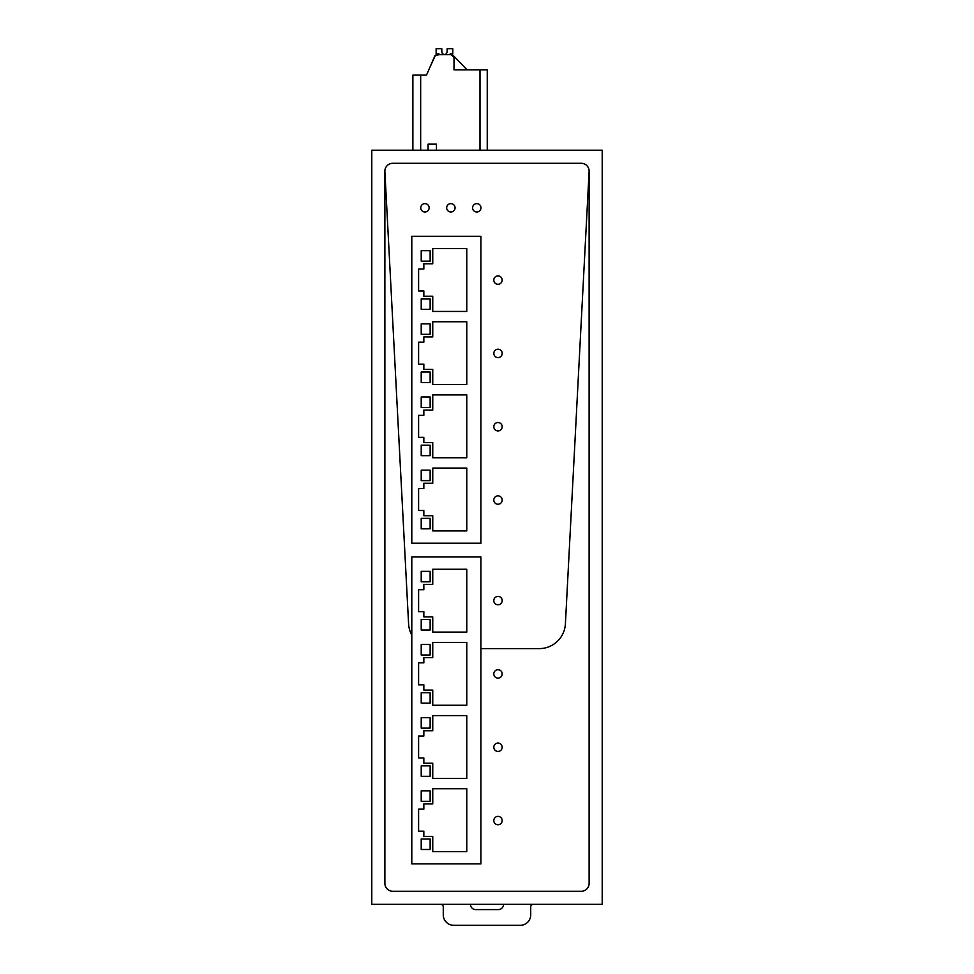 <?xml version="1.0" encoding="UTF-8"?>
<svg xmlns="http://www.w3.org/2000/svg" width="974" height="974" viewBox="0 0 974 974"><rect width="100%" height="100%" fill="white"/><g stroke="black" fill="none" stroke-linecap="round" stroke-linejoin="round"><path stroke-width="1.46" d="M602.212 904.347L371.788 904.347L371.788 150.203L602.212 150.203L602.212 904.347M581.271 891.259L392.729 891.259A7.853 7.853 0 0 1 384.876 883.406L384.876 171.156A7.853 7.853 0 0 1 392.729 163.303L581.271 163.303A7.853 7.853 0 0 1 589.124 171.156L589.124 883.406A7.853 7.853 0 0 1 581.271 891.259M453.287 55.518L453.385 55.615A2.618 2.618 0 0 0 451.376 54.678L449.647 54.678L451.376 54.678L453.994 57.308L453.994 69.872L487.243 69.872L487.243 150.203L487.243 69.872M449.647 54.678L437.119 54.678A2.618 2.618 0 0 0 434.721 56.261L437.119 54.678L439.481 54.678L438.702 53.68L436.133 53.68L436.133 48.7L441.782 48.7L441.855 52.072A2.618 2.618 0 0 0 447.066 52.072L447.139 48.7L452.788 48.7L452.788 53.68L449.647 54.459L452.533 54.958M412.879 150.203L412.879 75.108L426.502 75.108L434.708 56.261L426.502 75.108L423.093 75.108M384.876 171.363L408.593 623.786A26.188 26.188 0 0 0 411.795 635.048M480.925 648.611L539.255 648.611A26.188 26.188 0 0 0 565.407 623.786L589.124 171.156M497.994 678.111A4.188 4.188 0 0 0 502.182 673.923A4.188 4.188 0 0 0 497.994 669.735A4.188 4.188 0 0 0 493.806 673.923A4.188 4.188 0 0 0 497.994 678.111M497.994 751.429A4.188 4.188 0 0 0 502.182 747.241A4.188 4.188 0 0 0 497.994 743.052A4.188 4.188 0 0 0 493.806 747.241A4.188 4.188 0 0 0 497.994 751.429M497.994 824.747A4.188 4.188 0 0 0 502.182 820.558A4.188 4.188 0 0 0 497.994 816.37A4.188 4.188 0 0 0 493.806 820.558A4.188 4.188 0 0 0 497.994 824.747M497.994 604.793A4.188 4.188 0 0 0 502.182 600.605A4.188 4.188 0 0 0 497.994 596.405A4.188 4.188 0 0 0 493.806 600.605A4.188 4.188 0 0 0 497.994 604.793M497.994 504.24A4.188 4.188 0 0 0 502.182 500.052A4.188 4.188 0 0 0 497.994 495.851A4.188 4.188 0 0 0 493.806 500.052A4.188 4.188 0 0 0 497.994 504.24M497.994 430.922A4.188 4.188 0 0 0 502.182 426.722A4.188 4.188 0 0 0 497.994 422.533A4.188 4.188 0 0 0 493.806 426.722A4.188 4.188 0 0 0 497.994 430.922M497.994 357.592A4.188 4.188 0 0 0 502.182 353.404A4.188 4.188 0 0 0 497.994 349.216A4.188 4.188 0 0 0 493.806 353.404A4.188 4.188 0 0 0 497.994 357.592M424.944 212.003A4.188 4.188 0 0 0 429.132 207.815A4.188 4.188 0 0 0 424.944 203.627A4.188 4.188 0 0 0 420.756 207.815A4.188 4.188 0 0 0 424.944 212.003M450.865 212.003A4.188 4.188 0 0 0 455.053 207.815A4.188 4.188 0 0 0 450.865 203.627A4.188 4.188 0 0 0 446.676 207.815A4.188 4.188 0 0 0 450.865 212.003M497.994 284.274A4.188 4.188 0 0 0 502.182 280.086A4.188 4.188 0 0 0 497.994 275.898A4.188 4.188 0 0 0 493.806 280.086A4.188 4.188 0 0 0 497.994 284.274M476.785 212.003A4.188 4.188 0 0 0 480.973 207.815A4.188 4.188 0 0 0 476.785 203.627A4.188 4.188 0 0 0 472.597 207.815A4.188 4.188 0 0 0 476.785 212.003M452.606 54.994L453.47 55.737M453.531 55.81L453.994 57.308M429.802 67.51L435.402 55.323M435.475 55.262L439.481 54.678M480.925 863.865L480.925 556.97L411.795 556.97L411.795 863.865L480.925 863.865M480.925 543.2L480.925 236.305L411.795 236.305L411.795 543.2L480.925 543.2M428.085 150.203L428.085 144.164L436.462 144.164L436.462 150.203M453.385 55.615L467.082 69.872M453.994 67.51L453.994 56.261M434.708 56.261L435.415 55.311M435.463 55.274L436.474 54.763M466.789 632.102L466.789 569.254L432.748 569.254L432.748 584.449L423.836 584.449L423.836 589.684L418.601 589.684L418.601 611.672L423.836 611.672L423.836 616.907L432.748 616.907L432.748 632.102L466.789 632.102M466.789 642.414L432.748 642.414L432.748 657.608L423.836 657.608L423.836 662.844L418.601 662.844L418.601 684.844L423.836 684.844L423.836 690.079L432.748 690.079L432.748 705.261L466.789 705.261L466.789 642.414M466.789 715.586L432.748 715.586L432.748 730.768L423.836 730.768L423.836 736.003L418.601 736.003L418.601 758.003L423.836 758.003L423.836 763.239L432.748 763.239L432.748 778.421L466.789 778.421L466.789 715.586M466.789 788.745L432.748 788.745L432.748 803.927L423.836 803.927L423.836 809.163L418.601 809.163L418.601 831.163L423.836 831.163L423.836 836.398L432.748 836.398L432.748 851.593L466.789 851.593L466.789 788.745M430.131 581.819L430.131 571.348L421.218 571.348L421.218 581.819L430.131 581.819M430.131 654.991L430.131 644.508L421.218 644.508L421.218 654.991L430.131 654.991M430.131 728.15L430.131 717.68L421.218 717.68L421.218 728.15L430.131 728.15M430.131 801.31L430.131 790.839L421.218 790.839L421.218 801.31L430.131 801.31M430.131 630.008L430.131 619.537L421.218 619.537L421.218 630.008L430.131 630.008M430.131 703.167L430.131 692.697L421.218 692.697L421.218 703.167L430.131 703.167M430.131 776.327L430.131 765.856L421.218 765.856L421.218 776.327L430.131 776.327M430.131 849.498L430.131 839.016L421.218 839.016L421.218 849.498L430.131 849.498M466.789 311.437L466.789 248.589L432.748 248.589L432.748 263.771L423.836 263.771L423.836 269.007L418.601 269.007L418.601 291.007L423.836 291.007L423.836 296.242L432.748 296.242L432.748 311.437L466.789 311.437M466.789 321.749L432.748 321.749L432.748 336.943L423.836 336.943L423.836 342.178L418.601 342.178L418.601 364.166L423.836 364.166L423.836 369.402L432.748 369.402L432.748 384.596L466.789 384.596L466.789 321.749M466.789 394.908L432.748 394.908L432.748 410.103L423.836 410.103L423.836 415.338L418.601 415.338L418.601 437.338L423.836 437.338L423.836 442.573L432.748 442.573L432.748 457.756L466.789 457.756L466.789 394.908M466.789 468.08L432.748 468.08L432.748 483.262L423.836 483.262L423.836 488.498L418.601 488.498L418.601 510.498L423.836 510.498L423.836 515.733L432.748 515.733L432.748 530.915L466.789 530.915L466.789 468.08M430.131 261.154L430.131 250.683L421.218 250.683L421.218 261.154L430.131 261.154L421.218 261.154M430.131 334.313L430.131 323.843L421.218 323.843L421.218 334.313L430.131 334.313M430.131 407.485L430.131 397.002L421.218 397.002L421.218 407.485L430.131 407.485M430.131 480.645L430.131 470.174L421.218 470.174L421.218 480.645L430.131 480.645M430.131 309.342L430.131 298.86L421.218 298.86L421.218 309.342L430.131 309.342M430.131 382.502L430.131 372.031L421.218 372.031L421.218 382.502L430.131 382.502M430.131 455.662L430.131 445.191L421.218 445.191L421.218 455.662L430.131 455.662M430.131 528.821L430.131 518.351L421.218 518.351L421.218 528.821L430.131 528.821M439.481 54.459L438.702 53.68M450.426 53.68L449.647 54.459M441.782 51.318L441.855 52.072A2.618 2.618 0 0 0 447.066 52.072A2.618 2.618 0 0 1 441.855 52.072L441.782 51.318L441.855 52.072A2.618 2.618 0 0 0 447.066 52.072A2.618 2.618 0 0 1 441.855 52.072L441.782 51.318L441.855 52.072A2.618 2.618 0 0 0 447.066 52.072M533.35 904.347A2.618 2.618 0 0 0 530.733 906.964L530.733 914.829A10.47 10.47 0 0 1 520.25 925.3L453.75 925.3A10.47 10.47 0 0 1 443.267 914.829L443.267 906.964A2.618 2.618 0 0 0 440.65 904.347M470.357 904.347L470.527 905.26A5.235 5.235 0 0 0 475.677 909.594L498.323 909.594A5.235 5.235 0 0 0 503.473 905.26L503.643 904.347M432.748 384.596L466.789 384.596M479.987 69.872L479.987 150.203M420.658 75.108L420.658 150.203"/></g></svg>
